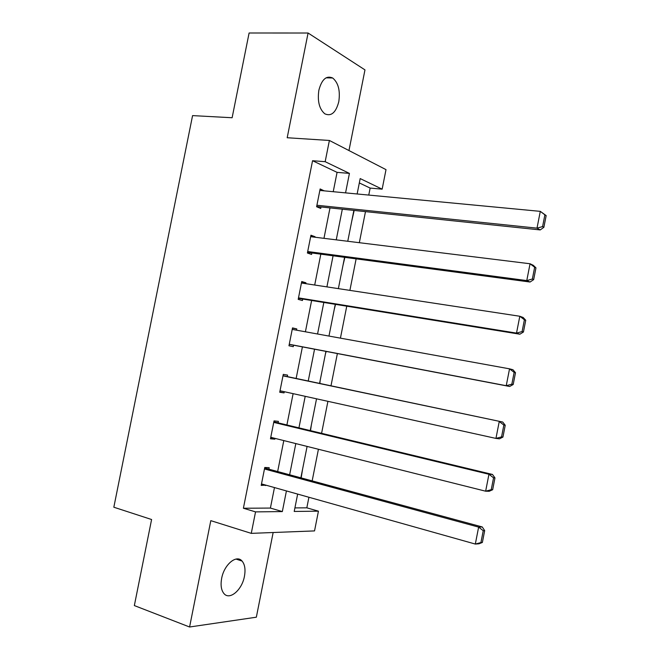 <?xml version="1.0" encoding="UTF-8"?>
<svg xmlns="http://www.w3.org/2000/svg" width="660" height="660" viewBox="0 0 660 660"><rect width="100%" height="100%" fill="white"/><g stroke="black" fill="none" stroke-linecap="round" stroke-linejoin="round"><path stroke-width="0.99" d="M244.439 576.295C245.652 569.547 244.868 564.481 242.08 561.082C236.602 554.177 224.111 564.49 221.645 578.408C220.457 585.09 221.199 590.122 223.897 593.505C229.573 600.715 242.08 589.949 244.439 576.295M338.786 101.706C340.378 90.668 338.332 82.756 332.673 77.996C326.37 75.29 321.775 79.357 318.871 90.197C317.311 101.219 319.3 109.098 324.827 113.825C331.262 116.655 335.915 112.612 338.786 101.706M294.913 507.903L306.826 507.829L318.442 511.178L314.531 530.912L251.27 533.362L255.544 511.88L282.332 511.582L286.423 490.933M348.967 150.546L364.972 69.894L308.08 33.017L249.1 33L232.122 117.744L192.571 115.607L113.833 507.218L151.594 519.519L134.343 605.575L189.585 627L256.344 617.199L273.149 532.513M333.226 191.705L337.07 172.359L312.56 160.718L325.165 161.692L329.389 140.464L386.009 169.636L382.148 189.164L360.187 178.579L357.134 193.974M368.758 195.079L370.144 188.075L382.148 189.164M306.826 507.829L308.921 497.26M312.163 480.884L318.425 449.262M321.585 433.315L327.921 401.329M330.99 385.803L337.375 353.57M340.428 338.151L346.756 306.182M349.891 290.384L356.128 258.868M359.329 242.698L365.483 211.621M370.144 188.075L359.32 182.935M351.73 221.257L354.173 210.433M343.002 265.279L344.875 257.367M334.265 309.358L335.552 304.367M325.512 353.496L326.23 351.442M320.125 380.696L319.877 383.46M311.355 424.933L310.522 430.65M302.577 469.235L301.158 477.906M312.56 160.718L243.391 508.241L270.402 508.068L274.469 487.567M277.654 471.545L283.8 440.575M286.902 424.966L293.123 393.649M296.142 378.452L302.412 346.888M305.407 331.79L311.619 300.49M314.696 285.029L320.826 254.166M323.969 238.334L330.008 207.908M324.217 190.847L320.141 188.95L316.61 206.737L320.719 208.436L321.016 206.959M315.001 237.229L315.092 236.742L310.951 235.208L307.403 253.011L311.578 254.446L311.866 252.97M305.77 283.668L305.943 282.802L301.736 281.523L298.196 299.359L302.42 300.531L302.709 299.054M296.522 330.182L296.777 328.919L292.512 327.913L288.964 345.774L293.246 346.673L293.543 345.197M287.298 376.588L287.595 375.111L283.28 374.368L279.724 392.254L284.064 392.89L284.295 391.702M278.108 422.845L278.404 421.361L274.032 420.89L270.468 438.801L274.865 439.172L275.022 438.372M268.9 469.169L269.197 467.684L264.767 467.478L261.203 485.413L265.733 485.116M251.27 533.362L210.804 520.649L189.585 627M243.391 508.241L255.544 511.88M308.08 33.017L287.191 137.742L329.389 140.464M297.652 494.092L294.212 511.451L318.442 511.178M353.875 210.408L347.762 241.271M344.578 257.326L338.374 288.635M335.263 304.318L328.969 336.072M325.933 351.384L319.588 383.402M316.536 398.822L310.233 430.584M307.098 446.416L300.869 477.832M345.56 192.877L349.429 173.39L325.165 161.692M289.633 474.787L295.82 443.586M298.939 427.861L305.2 396.313M308.236 381.001L314.548 349.206M317.559 334.001L323.821 302.47M326.906 286.885L333.077 255.799M336.245 239.844L342.325 209.195M337.07 172.359L349.429 173.39M270.402 508.068L282.332 511.582M319.869 190.344L324.233 190.756M310.745 236.206L315.092 236.742M301.612 282.142L305.943 282.802M292.471 328.144L296.777 328.919M279.782 391.941L284.064 392.89M270.608 438.1L274.865 439.172M261.418 484.324L265.65 485.521M319.844 190.435L540.292 211.357L546.166 215.589L544.888 214.838L542.594 226.595L543.873 227.312L546.166 215.589M316.651 206.506L540.235 229.927L537.009 228.145L540.292 211.357L544.888 214.838M316.899 205.252L537.009 228.145L542.594 226.595M540.235 229.927L543.873 227.312M310.654 236.692L530.054 263.761L533.33 265.32L535.961 267.877L534.658 267.259L532.356 279.04L533.668 279.617L535.961 267.877M307.527 252.392L530.062 282.026L526.771 280.582L530.054 263.761L534.658 267.259M307.7 251.526L526.771 280.582L532.356 279.04M530.062 282.026L533.668 279.617M301.447 283.008L519.808 316.255L523.149 317.476L525.74 320.257L524.403 319.778L522.101 331.567L523.438 332.013L525.74 320.257M298.394 298.353L519.882 334.207L516.516 333.102L519.808 316.255L524.403 319.778M298.485 297.875L516.516 333.102L522.101 331.567M519.882 334.207L523.438 332.013M292.223 329.398L509.536 368.841L512.944 369.715L515.501 372.718L514.14 372.372L511.838 384.186L513.199 384.499L515.501 372.718M289.245 344.371L509.677 386.479L506.245 385.712L509.536 368.841L514.14 372.372M289.262 344.281L506.245 385.712L511.838 384.186M509.677 386.479L513.199 384.499M282.983 375.853L502.73 422.045L283.016 375.688M502.936 437.068L499.455 438.834L495.949 438.413L499.249 421.509L503.852 425.056L501.55 436.895L502.936 437.068L505.238 425.263L503.852 425.056M280.022 390.761L495.949 438.413L501.55 436.895M502.73 422.045L505.238 425.263M273.735 422.383L488.953 474.268L492.5 474.457L273.842 421.822M492.665 489.72L489.217 491.271L485.644 491.197L488.953 474.268L493.556 477.832L491.238 489.687L492.665 489.72L494.967 477.898L493.556 477.832M270.765 437.308L485.644 491.197L491.238 489.687M492.5 474.457L494.967 477.898M264.47 468.971L478.632 527.109L482.254 526.952L264.66 468.022M482.369 542.462L478.962 543.799L475.324 544.063L478.632 527.109L483.236 530.698L480.917 542.569L482.369 542.462L484.679 530.623L483.236 530.698M261.5 483.92L475.324 544.063L480.917 542.569M482.254 526.952L484.679 530.623M242.08 561.082L236.016 559.061M332.673 77.996L326.081 77.814"/></g></svg>
